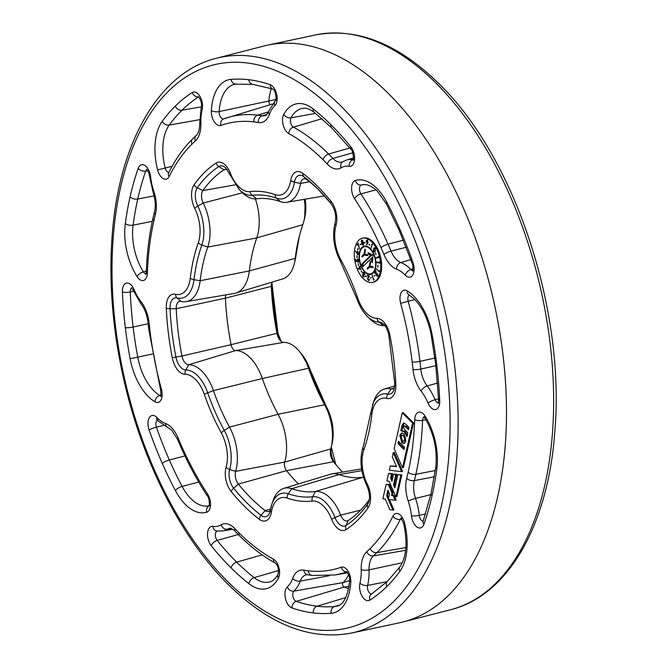 <?xml version="1.0" encoding="UTF-8"?>
<svg xmlns="http://www.w3.org/2000/svg" width="668" height="668" viewBox="0 0 668 668"><rect width="100%" height="100%" fill="white"/><g stroke="black" fill="none" stroke-linecap="round" stroke-linejoin="round"><path stroke-width="1" d="M370.089 248.947A13.944 7.699 -103.2 0 0 364.336 246.726A13.944 7.699 -103.2 0 0 359.392 257.147A13.944 7.699 -103.2 0 0 364.97 271.642A13.944 7.699 -103.2 0 0 370.723 273.872A13.944 7.699 -103.2 0 0 375.666 263.442A13.944 7.699 -103.2 0 0 370.089 248.947M367.458 246.542A13.944 7.699 -103.2 0 0 365.279 246.5L364.336 246.726M371.684 241.858A22.662 12.508 -103.2 0 0 362.34 238.242A22.662 12.508 -103.2 0 0 354.307 255.184A22.662 12.508 -103.2 0 0 363.375 278.74A22.662 12.508 -103.2 0 0 372.719 282.355A22.662 12.508 -103.2 0 0 380.752 265.413A22.662 12.508 -103.2 0 0 371.684 241.858M372.719 282.355L373.662 282.13A22.662 12.508 -103.2 0 0 381.695 265.188A22.662 12.508 -103.2 0 0 372.627 241.632A22.662 12.508 -103.2 0 0 363.283 238.017L362.34 238.242M371.325 274.298A14.521 8.016 76.8 0 1 368.544 273.83M364.862 272.118A14.521 8.016 -103.2 0 0 370.857 274.439A14.521 8.016 -103.2 0 0 376 263.576A14.521 8.016 -103.2 0 0 370.189 248.479A14.521 8.016 -103.2 0 0 364.202 246.158A14.521 8.016 -103.2 0 0 359.05 257.021A14.521 8.016 -103.2 0 0 364.862 272.118M256.671 198.797A38.193 21.075 76.8 0 1 242.167 192.476A38.193 21.075 76.8 0 1 242.15 192.459A38.193 21.075 76.8 0 1 242.133 192.451L239.361 189.704A33.759 18.629 76.8 0 0 239.378 189.72A33.759 18.629 76.8 0 0 252.203 195.306L256.671 198.797A149.473 82.498 -103.2 0 1 280.335 201.627L276.569 198.221A153.899 84.945 -103.2 0 0 252.203 195.306A5.812 4.835 -97 0 1 250.016 191.607A158.007 87.207 76.8 0 1 275.032 194.597A29.651 16.366 -103.2 0 0 290.714 180.494A17.994 9.928 76.8 0 1 302.913 173.421A197.077 108.775 76.8 0 1 317.2 185.954A197.077 108.775 76.8 0 1 330.902 201.118A17.994 9.928 76.8 0 1 336.046 225.35A29.651 16.366 -103.2 0 0 340.805 259.693A158.007 87.207 76.8 0 1 357.806 298.287A29.651 16.366 -103.2 0 0 377.011 318.377A17.994 9.928 76.8 0 1 383.232 321.391A17.994 9.928 76.8 0 1 389.861 334.994A197.077 108.775 76.8 0 1 395.84 384.417A17.994 9.928 76.8 0 1 386.697 398.412A29.651 16.366 -103.2 0 0 371.851 414.419A158.007 87.207 76.8 0 1 363.826 450.023A29.651 16.366 -103.2 0 0 367.358 484.216A17.994 9.928 76.8 0 1 368.01 507.905A197.077 108.775 76.8 0 1 345.999 529.632A17.994 9.928 76.8 0 1 331.712 519.395A29.651 16.366 -103.2 0 0 323.37 505.968A29.651 16.366 -103.2 0 0 312.106 501.058A158.007 87.207 76.8 0 1 287.09 498.069A29.651 16.366 -103.2 0 0 271.4 512.181A17.994 9.928 76.8 0 1 259.209 519.245A197.077 108.775 76.8 0 1 231.22 491.548A17.994 9.928 76.8 0 1 226.076 467.316A29.651 16.366 -103.2 0 0 221.317 432.973A158.007 87.207 76.8 0 1 204.316 394.379A29.651 16.366 -103.2 0 0 195.357 379.265A29.651 16.366 -103.2 0 0 185.111 374.297A17.994 9.928 76.8 0 1 172.261 357.672A197.077 108.775 76.8 0 1 166.282 308.257A17.994 9.928 76.8 0 1 175.425 294.262A29.651 16.366 -103.2 0 0 190.271 278.247A158.007 87.207 76.8 0 1 198.296 242.651A29.651 16.366 -103.2 0 0 194.764 208.449A17.994 9.928 76.8 0 1 194.112 184.76A197.077 108.775 76.8 0 1 216.123 163.042A17.994 9.928 76.8 0 1 225.35 165.13A17.994 9.928 76.8 0 1 230.41 173.279A29.651 16.366 -103.2 0 0 250.016 191.607M227.404 169.864A9.452 5.219 -103.2 0 0 225.032 169.363A9.452 5.219 -103.2 0 0 223.914 169.814A188.543 104.066 -103.2 0 0 202.855 190.589A9.452 5.219 -103.2 0 0 203.197 203.039A38.193 21.075 76.8 0 1 207.74 247.076A149.473 82.498 -103.2 0 0 200.149 280.752A38.193 21.075 76.8 0 1 186.247 301.619A38.193 21.075 76.8 0 1 181.036 301.377A9.452 5.219 -103.2 0 0 179.742 301.318A9.452 5.219 -103.2 0 0 176.227 308.733A188.543 104.066 -103.2 0 0 181.946 356.011A9.452 5.219 -103.2 0 0 188.702 364.745A38.193 21.075 76.8 0 1 201.895 371.149A38.193 21.075 76.8 0 1 213.443 390.613A149.473 82.498 -103.2 0 0 229.516 427.119A38.193 21.075 76.8 0 1 235.654 471.357A9.452 5.219 -103.2 0 0 238.359 484.083A188.543 104.066 -103.2 0 0 265.129 510.586A9.452 5.219 -103.2 0 0 268.519 511.446A9.452 5.219 -103.2 0 0 270.415 509.943M319.304 190.447A188.543 104.066 -103.2 0 0 306.946 179.742A9.452 5.219 -103.2 0 0 303.907 178.799A9.452 5.219 -103.2 0 0 300.533 183.458A38.193 21.075 76.8 0 1 286.914 202.27A38.193 21.075 76.8 0 1 280.335 201.627M385.286 326.118A9.452 5.219 -103.2 0 0 383.374 325.583A38.193 21.075 76.8 0 1 370.172 319.179A38.193 21.075 76.8 0 1 370.156 319.162A38.193 21.075 76.8 0 1 370.147 319.145M342.525 472.092A188.56 104.074 76.8 0 1 335.962 464.736A188.56 104.074 76.8 0 1 333.449 461.705A9.469 5.227 76.8 0 1 330.635 449.364A9.469 5.227 76.8 0 1 330.743 448.954A38.168 21.067 -103.2 0 0 331.186 447.31A38.168 21.067 -103.2 0 0 324.615 404.741A149.49 82.506 76.8 0 1 308.532 368.235A38.168 21.067 -103.2 0 0 299.139 351.101A38.168 21.067 -103.2 0 0 296.993 348.771A38.168 21.067 -103.2 0 0 283.8 342.375A9.469 5.227 76.8 0 1 280.527 340.78A9.469 5.227 76.8 0 1 280.001 340.204A9.469 5.227 76.8 0 1 277.036 333.624A188.56 104.074 76.8 0 1 271.317 286.338A9.469 5.227 76.8 0 1 271.625 282.798A9.469 5.227 76.8 0 1 271.792 282.197M348.604 574.664A47.253 26.077 76.8 0 1 343.018 582.605A2.43 1.336 -103.2 0 0 342.592 583.431A2.43 1.336 -103.2 0 0 344.037 587.097A263.376 145.365 -103.2 0 0 348.696 588.583M399.506 622.801A296.266 163.518 -103.2 0 0 403.18 621.933A296.266 163.518 -103.2 0 0 506.302 399.247A296.266 163.518 -103.2 0 0 387.791 92.902A296.266 163.518 -103.2 0 0 267.4 45.199A296.266 163.518 -103.2 0 0 263.726 46.067L216.207 58.308A295.239 162.959 76.8 0 1 339.837 104.976A295.239 162.959 76.8 0 1 458.023 413.525A295.239 162.959 76.8 0 1 351.51 633.039L399.506 622.801M298.429 483.941A185.479 102.371 76.8 0 1 286.547 470.664A6.388 3.524 76.8 0 1 284.718 462.056A41.249 22.77 -103.2 0 0 278.097 414.277A146.409 80.811 76.8 0 1 262.349 378.522A41.249 22.77 -103.2 0 0 249.874 357.497A41.249 22.77 -103.2 0 0 235.62 350.575A6.388 3.524 76.8 0 1 231.053 344.671A185.479 102.371 76.8 0 1 225.425 298.162A6.388 3.524 76.8 0 1 225.934 294.872M270.456 509.859A33.759 18.629 76.8 0 1 271.792 504.407L273.053 500.699A38.193 21.075 76.8 0 1 283.733 488.391A38.193 21.075 76.8 0 1 291.741 488.7A149.473 82.498 -103.2 0 0 315.405 491.531A38.193 21.075 76.8 0 1 329.909 497.844A38.193 21.075 76.8 0 1 340.655 515.137A9.452 5.219 -103.2 0 0 347.393 520.881A9.452 5.219 -103.2 0 0 348.162 520.514A188.543 104.066 -103.2 0 0 369.22 499.739A9.452 5.219 -103.2 0 0 369.287 499.647M363.526 477.278A41.249 22.77 -103.2 0 0 362.223 477.37A146.409 80.811 76.8 0 1 339.035 474.597A41.249 22.77 -103.2 0 0 331.929 473.896A41.249 22.77 -103.2 0 0 330.393 474.263L283.733 488.391M360.703 268.995L358.966 268.561M360.444 266.824L359.743 266.891L360.261 266.357L359.952 267.342L360.929 269.488L358.04 268.82L358.983 268.603M357.939 254.583L355.409 250.968L356.695 252.805L357.706 251.627L358.466 253.706L357.413 254.45L358.131 254.015M362.766 242.567L362.165 241.482M366.991 241.006L367.884 239.837M395.974 496.892L396.917 496.666L401.835 474.823L397.877 474.681L394.888 487.949L393.51 484.826L395.848 474.439L393.594 474.171L391.982 481.344L390.605 478.221L391.565 473.929L388.551 473.562L386.881 480.985L389.085 481.252L395.974 496.892L400.892 475.048L397.877 474.681M389.502 473.345L392.508 473.704L391.565 473.929M392.333 479.783L391.54 477.987L392.508 473.704M395.239 486.387L394.454 484.601L396.792 474.222L393.594 474.171M394.095 495.397L392.458 495.205L392.984 492.85L389.269 484.409L386.121 484.367L382.864 498.796L385.277 499.079L389.978 509.759L392.993 510.118L386.655 495.731L387.908 490.17L389.544 493.886L388.292 499.439L395.214 500.265L393.168 495.623L391.515 495.422L392.041 493.076L388.325 484.626L386.121 484.367M395.214 500.274L396.157 500.048L394.112 495.397L393.16 495.623M392.993 510.118L393.936 509.893L389.386 499.572M401.652 471.666L402.595 471.449L394.212 452.411L393.268 452.628L392.308 456.92L396.592 466.656L390.279 465.905L389.31 470.188L401.652 471.666L393.268 452.628M396.441 466.306L390.279 465.905M402.545 467.725L403.489 467.508L413.55 422.852L403.188 412.599L402.245 412.816L394.153 448.712L402.545 467.725L412.607 423.078L402.245 412.816M186.247 301.619L234.301 293.444A41.249 22.77 -103.2 0 0 235.846 293.085A41.249 22.77 -103.2 0 0 249.331 270.907A146.409 80.811 76.8 0 1 256.762 237.925A41.249 22.77 -103.2 0 0 255.385 198.889M370.874 412.323A5.812 2.672 6.8 0 0 370.798 412.624L373.721 401.359A38.193 21.075 76.8 0 1 384.409 389.043A38.193 21.075 76.8 0 1 391.039 388.943A9.452 5.219 -103.2 0 0 392.684 388.918A9.452 5.219 -103.2 0 0 394.571 387.423M235.846 293.085L282.764 278.873A38.168 21.067 -103.2 0 0 294.312 263.551A38.168 21.067 -103.2 0 0 295.239 258.357A149.49 82.506 76.8 0 1 298.872 238.025A149.49 82.506 76.8 0 1 302.829 224.682A38.168 21.067 -103.2 0 0 303.84 221.275A38.168 21.067 -103.2 0 0 304.249 199.323M271.383 88.543A40.489 22.345 -103.2 0 0 268.912 101.369A2.43 1.336 -103.2 0 0 270.54 104.575M388.642 497.877L387.599 495.506L386.655 495.731M387.599 495.506L388.5 491.506M389.269 484.409L388.325 484.626M392.984 492.85L392.041 493.076M392.458 495.205L391.515 495.422M401.835 474.823L400.892 475.048M394.454 484.601L393.51 484.826M396.792 474.222L395.848 474.439M391.548 477.996L390.605 478.221L391.54 477.987M404.549 443.41L402.787 442.5L400.758 435.06L402.086 432.922M399.815 435.285L401.593 432.964L403.848 433.833L405.868 441.272L404.09 443.594L401.844 442.725L399.815 435.285L400.758 435.06M398.47 441.289L404.516 447.268L403.998 449.572L397.953 443.585L398.47 441.289M404.207 448.629L398.896 443.368L397.953 443.585M398.896 443.368L399.197 442.016M413.55 422.852L412.607 423.078M401.81 430.392L404.023 423.078M400.867 430.618L402.078 425.249L403.522 423.086L405.66 424.08L409 427.386L408.474 429.733L405.117 426.418L404.123 425.908L403.581 426.735L404.399 429.39L407.797 432.747L406.904 436.697L404.29 431.879L400.934 430.676L401.877 430.459L405.234 431.653L404.29 431.879M408.682 428.789L406.06 426.192L404.123 425.908M407.513 435.436L405.234 431.653M404.082 441.097L405.025 440.872L405.61 438.275L404.374 435.461L401.602 435.461L401.017 438.058L402.261 440.88L404.082 441.097L404.666 438.5L403.43 435.678L401.602 435.461M405.61 438.275L404.666 438.5M404.374 435.461L403.43 435.678M358.157 259.318L357.054 260.679L357.397 261.764L355.885 261.347L355.51 259.151L356.094 260.946L356.921 261.171L357.43 258.95L358.749 260.679L358.24 262.257L358.474 260.662L357.413 259.485L358.357 259.259M355.885 261.347L356.787 261.13M358.157 261.731L358.749 261.597M364.202 276.769L363.1 276.919L362.574 275.007L363.158 274.573L362.924 272.953L364.227 272.669L364.837 274.84L364.118 273.062L363.208 273.212L363.801 274.982L362.866 275.325L363.208 276.527L364.202 276.769L363.1 276.919L363.976 276.627M364.469 272.978L363.208 273.212M363.701 275.35L362.866 275.325M363.208 276.527L363.918 276.46M363.484 274.949L364.102 274.348M363.517 274.79L362.574 275.007L363.442 274.506M363.45 272.319L362.924 272.953L363.501 272.82M361.914 242.593L361.221 241.707L361.622 240.079L362.757 241.048L362.691 242.259L363.567 243.327L363.125 245.248L361.797 244.146L361.914 242.593L362.858 242.375M357.021 257.531L356.946 255.677L357.263 257.472M364.21 242.968L364.135 242.542L365.154 242.743M375.349 252.938L376.034 254.692L375.583 252.88M377.771 267.108L377.854 265.33L378.03 267.05M376.71 262.532L376.668 262.031L379.357 262.591L379.282 261.806L379.691 263.15L376.71 262.532L377.645 262.24M379.649 262.724L377.654 262.315M378.372 257.071L378.18 256.287L378.764 257.489L376.017 258.224L375.9 257.731L378.647 257.021L375.9 257.731M376.952 257.973L376.844 257.506M360.085 244.755L360.929 243.92L360.085 244.755L360.803 244.588M357.029 245.189L358.123 243.169L359.467 248.972L358.09 244.029L357.522 245.072M357.547 250.108L357.973 248.621L357.873 250.032M361.121 271.008L362.056 272.452L361.396 270.949M370.239 278.063L371.224 277.571L371.299 277.988L370.239 278.063L371.132 277.579M372.101 275.416L373.754 279.683L374.155 279.474L373.646 280.293L372.377 275.35M376.309 269.054L378.973 271.099L379.115 270.44L379.165 271.792L376.735 268.954M358.09 263.701L358.641 265.522L358.315 263.643M358.04 268.82L360.628 268.82M357.998 268.728L360.353 266.924M359.534 267.116L359.568 266.507M359.284 266.574L359.743 266.891M372.193 244.571L371.132 248.12L372.134 243.987M371.759 244.079L372.585 244.505M368.836 244.321L369.938 245.139L369.254 244.229M365.471 276.151L366.582 276.911L365.914 276.051M374.272 276.034L375.082 275.132L374.272 276.034L374.915 275.876M376.735 275.508L377.612 275.567L377.537 273.554L377.846 275.951L376.585 275.842L375.733 271.959L374.982 273.496L374.731 273.129L375.85 270.874L376.735 275.508L377.988 275.483M377.637 275.767L377.428 276.343M374.731 273.129L375.216 273.02M368.527 280.193L369.446 279.291L368.536 280.66L367.534 278.882L368.711 276.185L367.3 275.266L369.337 275.909L367.826 278.965L368.527 280.193L369.688 279.992M368.711 276.185L369.245 276.059M367.325 275.75L368.185 275.55M366.507 244.772L367.258 243.052L366.047 241.231L366.941 240.062L367.901 241.916L366.966 244.663M367.258 243.052L367.726 242.943M357.196 251.485L357.706 251.627M375.332 248.362L375.149 251.327L374.339 252.061L373.345 251.427L373.554 248.504L374.372 247.736L375.332 248.362M362.398 247.736A14.521 8.016 76.8 0 1 364.678 246.074M375.441 248.579L373.771 248.905L373.521 251.176L374.347 251.535L374.923 250.943L375.157 248.646L374.464 248.229L375.408 248.003M373.521 251.176L375.124 251.352M374.923 250.943L375.424 250.826M374.464 250.951L375.291 251.318M364.678 254.132L362.941 256.403M364.327 255.034L367.901 255.644L367.45 254.608L364.628 254.124L365.454 250.082L364.995 249.047L363.943 254.157L361.831 256.236L362.223 257.113L364.327 255.034L367.717 255.226M369.638 267.091L373.212 267.693L372.761 266.666L369.93 266.181L370.765 262.14L370.306 261.104L369.254 266.206L367.141 268.294L367.534 269.171L369.638 267.091L373.028 267.284M369.988 266.19L368.252 268.452M369.287 253.289L369.713 254.257L371.65 255.168L362.724 263.977L363.592 265.947M363.943 254.157L364.653 253.982M361.831 256.236L362.774 256.019M369.254 266.206L369.963 266.039M367.141 268.294L368.085 268.068M370.707 255.385L361.78 264.202L362.866 266.666L371.792 257.856L371.592 260.879L372.385 262.691L372.919 254.984L367.976 252.671L368.769 254.483L370.707 255.385L371.65 255.168M361.78 264.202L362.724 263.977M371.792 257.856L372.736 257.639M371.592 260.879L372.527 260.662M368.769 254.483L369.713 254.257M370.723 273.872L371.667 273.646A13.944 7.699 -103.2 0 0 373.604 272.644M363.308 243.453L362.382 242.668L362.064 244.045L362.991 244.78L363.584 243.386M363.4 242.426L362.382 242.668M367.609 241.816L366.941 240.538L366.34 241.34L367.008 242.618L367.893 241.749M367.008 242.618L368.177 242.417M363.133 242.025L362.19 242.242L362.49 241.148L361.747 240.564L361.488 241.591L362.749 242.108M362.774 240.313L361.747 240.564M361.906 240.53L362.432 240.405M357.464 253.999L358.182 253.489L357.664 252.078L356.937 252.596L357.464 253.999L358.482 253.414M356.937 252.596L358.048 251.986M360.344 268.887L359.743 267.567L358.825 268.528M230.41 173.279A5.812 1.186 -21.2 0 0 229.709 174.264L225.984 168.152A13.886 7.665 -103.2 0 0 225.976 168.152A13.886 7.665 -103.2 0 0 218.853 166.541L223.914 169.814L226.26 169.405M317.91 189.052L331.103 203.673A5.812 3.198 -39.1 0 0 331.244 203.823A192.968 106.504 -103.2 0 0 317.91 189.052A192.968 106.504 -103.2 0 0 317.834 188.969A192.968 106.504 -103.2 0 0 303.84 176.703A13.886 7.665 -103.2 0 0 294.429 182.155A33.759 18.629 76.8 0 1 276.569 198.221A5.812 4.567 -70.8 0 1 275.032 194.597M335.211 222.519A5.812 3.474 16.4 0 0 335.186 222.603C336.513 216.006 335.152 209.694 331.103 203.673A5.812 3.198 -39.1 0 1 330.902 201.118M216.123 163.042A5.812 4.751 56.9 0 0 218.853 166.541A192.968 106.504 -103.2 0 0 197.302 187.8A13.886 7.665 -103.2 0 0 197.811 206.086A33.759 18.629 76.8 0 1 201.828 245.022A153.899 84.945 -103.2 0 0 194.012 279.692A33.759 18.629 76.8 0 1 177.112 297.928A13.886 7.665 -103.2 0 0 170.056 308.725A192.968 106.504 -103.2 0 0 175.909 357.113A13.886 7.665 -103.2 0 0 185.821 369.938A33.759 18.629 76.8 0 1 197.486 375.6A33.759 18.629 76.8 0 1 207.698 392.809A153.899 84.945 -103.2 0 0 224.248 430.392L229.516 427.119L278.097 414.277L324.615 404.741L326.301 406.545A154.275 85.153 76.8 0 1 309.71 368.861A33.383 18.428 -103.2 0 0 301.493 353.881L309.802 368.961A5.812 0.893 -19.2 0 0 309.71 368.861L308.532 368.235L262.349 378.522L213.443 390.613L207.698 392.809A5.812 0.893 -19.2 0 0 204.316 394.379M395.84 384.417A5.812 1.561 -2.6 0 1 394.755 383.574L388.667 334.017C386.622 328.005 385.019 324.807 383.866 324.414A13.886 7.665 -103.2 0 0 383.858 324.406A13.886 7.665 -103.2 0 0 379.057 322.085A33.759 18.629 76.8 0 1 367.392 316.415A33.759 18.629 76.8 0 1 367.375 316.407L370.156 319.162M388.876 334.994L389.861 334.994M363.492 477.152L315.405 491.531L312.682 496.716A33.759 18.629 76.8 0 1 325.5 502.294A33.759 18.629 76.8 0 1 335.002 517.583A13.886 7.665 -103.2 0 0 346.024 525.482A192.968 106.504 -103.2 0 0 367.575 504.215A13.886 7.665 -103.2 0 0 368.778 501.802C370.147 497.259 369.513 491.89 366.866 485.694A5.812 1.895 -26.4 0 1 367.358 484.216M331.712 519.395A5.812 1.186 -21.2 0 1 335.002 517.583L340.655 515.137L360.662 510.11M146.217 166.557A11.323 6.246 76.8 0 1 150.642 176.811A38.352 21.167 -103.2 0 0 153.882 191.516A26.353 14.546 76.8 0 1 155.41 214.361A228.915 126.344 -103.2 0 0 153.941 220.524A229.241 126.528 -103.2 0 0 147.386 273.087A11.323 6.246 76.8 0 1 143.67 280.41A11.323 6.246 76.8 0 1 136.99 276.502A49.382 27.254 76.8 0 1 125.308 223.58A272.268 150.275 76.8 0 1 130.076 196.901A272.277 150.275 76.8 0 1 138.192 168.369A11.323 6.246 76.8 0 1 146.217 166.557M146.609 169.296L146.843 169.572C148.296 171.417 149.206 173.663 149.582 176.319A5.812 1.077 -6.1 0 0 150.642 176.811M198.029 93.862A11.323 6.246 76.8 0 1 202.179 109.519A38.352 21.167 -103.2 0 0 200.901 123.012A26.353 14.546 76.8 0 1 195.373 140.923A228.915 126.344 -103.2 0 0 191.992 144.096A229.241 126.528 -103.2 0 0 169.154 176.527A11.323 6.246 76.8 0 1 163.142 178.59A11.323 6.246 76.8 0 1 157.623 169.922A49.382 27.254 76.8 0 1 162.224 121.326A272.268 150.275 76.8 0 1 175.267 106.137A272.277 150.275 76.8 0 1 192.259 92.518A11.323 6.246 76.8 0 1 198.029 93.862M198.429 96.609L198.663 96.885C201.177 100.668 202.045 104.049 201.26 107.022A5.812 3.29 13.8 0 0 202.179 109.519M272.653 86.356A11.323 6.246 76.8 0 1 277.07 96.476A11.323 6.246 76.8 0 1 274.857 105.678A38.352 21.167 -103.2 0 0 269.396 114.345A26.353 14.546 76.8 0 1 258.299 122.52A228.915 126.344 -103.2 0 0 253.907 121.868A229.241 126.528 -103.2 0 0 220.899 125.459A11.323 6.246 76.8 0 1 214.211 121.71A11.323 6.246 76.8 0 1 211.338 110.604A49.382 27.254 76.8 0 1 230.986 79.367A272.268 150.275 76.8 0 1 248.813 79.734A272.277 150.275 76.8 0 1 270.123 84.686A11.323 6.246 76.8 0 1 272.653 86.356M270.123 84.686A5.812 4.576 -71.1 0 0 272.895 89.053L273.287 89.37C275.809 90.238 276.686 101.828 275.55 100.384A5.812 4.626 47.5 0 0 274.857 105.678M376.627 188.092A49.382 27.254 76.8 0 1 386.739 202.128A272.268 150.275 76.8 0 1 399.798 229.166A272.277 150.275 76.8 0 1 412.983 262.658A11.323 6.246 76.8 0 1 412.724 275.074A11.323 6.246 76.8 0 1 405.267 275.191A38.352 21.167 -103.2 0 0 404.75 274.665A38.352 21.167 -103.2 0 0 396.567 269.162A26.353 14.546 76.8 0 1 383.95 254.491A228.915 126.344 -103.2 0 0 381.027 247.686A229.241 126.528 -103.2 0 0 354.574 198.705A11.323 6.246 76.8 0 1 351.602 187.633A11.323 6.246 76.8 0 1 355.409 180.444A49.382 27.254 76.8 0 1 376.627 188.092M364.219 184.51L361.313 185.011A43.579 24.056 -103.2 0 1 362.874 184.644L366.173 184.644C372.268 185.946 376.844 190.597 377.261 191.115L386.321 203.732A5.812 2.071 -27.8 0 1 386.739 202.128M410.845 259.585L400.858 262.557A44.155 24.374 76.8 0 1 410.286 268.895A44.155 24.374 76.8 0 1 410.878 269.496A5.812 3.557 136 0 0 405.267 275.191M413.676 296.007A49.382 27.254 76.8 0 1 431.996 333.95A272.268 150.275 76.8 0 1 436.78 364.962A272.277 150.275 76.8 0 1 439.711 400.775A11.323 6.246 76.8 0 1 435.603 409.551A11.323 6.246 76.8 0 1 428.071 403.13A38.352 21.167 -103.2 0 0 421.174 391.164A26.353 14.546 76.8 0 1 413.008 369.504A228.915 126.344 -103.2 0 0 412.173 362.014A229.241 126.528 -103.2 0 0 400.675 303.389A11.323 6.246 76.8 0 1 401.117 292.768A11.323 6.246 76.8 0 1 407.171 290.872A49.382 27.254 76.8 0 1 413.676 296.007M407.171 290.872A5.812 4.275 120.9 0 0 408.899 294.747L414.31 299.03C422.326 307.247 427.896 318.87 431.002 333.908L431.996 333.95M425.132 416.164A49.382 27.254 76.8 0 1 436.814 469.095A272.268 150.275 76.8 0 1 432.046 495.765A272.277 150.275 76.8 0 1 423.921 524.305A11.323 6.246 76.8 0 1 417.074 527.085A11.323 6.246 76.8 0 1 411.471 515.855A38.352 21.167 -103.2 0 0 408.231 501.15A26.353 14.546 76.8 0 1 406.703 478.305A228.915 126.344 -103.2 0 0 408.181 472.151A229.241 126.528 -103.2 0 0 414.728 419.579A11.323 6.246 76.8 0 1 423.412 413.985A11.323 6.246 76.8 0 1 425.132 416.164A5.812 2.555 147.8 0 0 424.931 418.151L423.804 416.732M404.491 522.752A49.382 27.254 76.8 0 1 399.89 571.34A272.268 150.275 76.8 0 1 386.847 586.529A272.277 150.275 76.8 0 1 369.855 600.148A11.323 6.246 76.8 0 1 362.106 596.19A11.323 6.246 76.8 0 1 359.935 583.156A38.352 21.167 -103.2 0 0 361.221 569.654A26.353 14.546 76.8 0 1 366.74 551.751A228.915 126.344 -103.2 0 0 370.13 548.57A229.241 126.528 -103.2 0 0 392.968 516.147A11.323 6.246 76.8 0 1 400.575 515.32A11.323 6.246 76.8 0 1 404.491 522.752L403.581 523.069L400.8 518.009L401.802 518.084M346.266 568.911A11.323 6.246 76.8 0 1 350.784 582.062A5.812 2.288 -176.8 0 1 349.698 580.626C347.844 596.073 343.711 604.548 337.315 606.026A43.579 24.056 -103.2 0 1 334.534 606.561A5.812 4.826 85.3 0 0 331.136 613.299A272.268 150.275 76.8 0 1 313.309 612.932A272.277 150.275 76.8 0 1 291.999 607.98A11.323 6.246 76.8 0 1 285.411 598.344A11.323 6.246 76.8 0 1 287.265 586.997A38.352 21.167 -103.2 0 0 292.726 578.321A26.353 14.546 76.8 0 1 303.823 570.155A228.915 126.344 -103.2 0 0 308.215 570.798A229.241 126.528 -103.2 0 0 341.223 567.207A11.323 6.246 76.8 0 1 346.266 568.911M275.049 560.385A11.323 6.246 76.8 0 1 278.389 578.212A5.812 4.117 -151.6 0 1 277.988 574.338C275.5 578.63 272.853 581.118 270.039 581.82A43.579 24.056 -103.2 0 1 254.107 577.611A5.812 3.983 128.2 0 0 248.955 583.723A272.268 150.275 76.8 0 1 231.128 567.909A272.277 150.275 76.8 0 1 211.205 545.714A11.323 6.246 76.8 0 1 207.564 532.972A11.323 6.246 76.8 0 1 212.933 526.351A38.352 21.167 -103.2 0 0 221.108 524.831A26.353 14.546 76.8 0 1 234.309 528.087A26.353 14.546 76.8 0 1 234.802 528.58A5.812 3.524 136.4 0 0 235.303 531.477L239.645 535.903C251.143 547.284 263.025 556.344 275.274 563.082A5.812 4.342 118.7 0 1 273.354 559.091A11.323 6.246 76.8 0 1 275.049 560.385M178.172 438.183A228.915 126.344 -103.2 0 0 181.086 444.988A229.241 126.528 -103.2 0 0 207.548 493.969A11.323 6.246 76.8 0 1 210.512 505.041A11.323 6.246 76.8 0 1 206.704 512.231A49.382 27.254 76.8 0 1 175.383 490.537A272.268 150.275 76.8 0 1 162.324 463.5A272.277 150.275 76.8 0 1 149.131 430.017A11.323 6.246 76.8 0 1 149.348 417.675A11.323 6.246 76.8 0 1 156.696 417.316A11.323 6.246 76.8 0 1 156.846 417.475A38.352 21.167 -103.2 0 0 165.555 423.504A26.353 14.546 76.8 0 1 171.175 427.286A26.353 14.546 76.8 0 1 178.172 438.183A5.812 1.394 157.4 0 0 177.529 439.31L180.485 446.216C188.434 464.243 197.411 480.86 207.414 496.057C209.577 497.869 209.685 506.119 208.892 506.068L209.752 505.551M163.46 425.433L156.412 427.178A5.519 3.048 -103.2 0 1 157.306 420.322L157.389 420.406A5.812 3.557 -44 0 1 156.846 417.475M131.087 284.944A11.323 6.246 76.8 0 1 134.051 289.536A38.352 21.167 -103.2 0 0 140.948 301.51A26.353 14.546 76.8 0 1 149.114 323.17A228.915 126.344 -103.2 0 0 149.949 330.652A229.241 126.528 -103.2 0 0 161.447 389.285A11.323 6.246 76.8 0 1 161.005 399.907A11.323 6.246 76.8 0 1 154.951 401.794A49.382 27.254 76.8 0 1 130.118 358.716A272.268 150.275 76.8 0 1 125.333 327.704A272.277 150.275 76.8 0 1 122.411 291.899A11.323 6.246 76.8 0 1 131.087 284.944M131.479 287.691L133.416 290.689A5.812 1.436 -22.9 0 1 134.051 289.536M231.546 585.51A295.239 162.959 76.8 0 1 227.103 581.001M334.142 110.796A289.436 159.752 -103.2 0 0 120.557 187.483A289.436 159.752 -103.2 0 0 227.98 581.87A289.436 159.752 -103.2 0 0 441.565 505.183A289.436 159.752 -103.2 0 0 334.142 110.796M435.361 82.49A295.239 162.959 -103.2 0 0 315.396 34.961C356.587 27.288 397.56 43.336 438.3 83.108C514.168 155.844 565.328 309.109 554.849 431.11C548.436 524.555 508.273 595.564 450.7 609.692A295.239 162.959 -103.2 0 0 553.463 387.774A295.239 162.959 -103.2 0 0 435.361 82.49M306.946 179.742L303.84 176.703A5.812 4.016 -52.5 0 1 302.913 173.421M383.374 325.583L379.057 322.085A5.812 4.81 -90.7 0 1 377.011 318.377M172.261 357.672L181.946 356.011L231.053 344.671L277.896 333.073A193.344 106.713 76.8 0 1 272.026 284.593A14.253 7.866 76.8 0 1 272.051 282.121M281.103 341.298A14.253 7.866 76.8 0 1 277.896 333.073L281.136 341.323M221.317 432.973A5.812 2.163 -28.7 0 1 224.248 430.392A33.759 18.629 76.8 0 1 229.675 469.495A13.886 7.665 -103.2 0 0 233.641 488.191L238.359 484.083L286.547 470.664L333.449 461.705L335.737 464.41A14.253 7.866 76.8 0 1 331.261 447.009M337.131 466.114A193.344 106.713 76.8 0 1 335.737 464.41A5.812 3.198 140.9 0 0 335.737 464.41L337.14 466.114M147.737 170.724L145.707 171.108A266.474 147.077 -103.2 0 0 137.758 199.039A266.465 147.069 -103.2 0 0 133.099 225.141A43.579 24.056 -103.2 0 0 143.403 271.851A5.519 3.048 -103.2 0 0 145.966 273.83M146.826 169.555A5.519 3.048 -103.2 0 0 145.707 171.108A5.812 3.666 -160.7 0 1 138.192 168.369M192.259 92.518A5.812 4.76 -122.4 0 0 198.621 96.877A5.519 3.048 -103.2 0 1 198.647 96.868L198.621 96.877A266.474 147.077 -103.2 0 0 181.997 110.203A266.465 147.069 -103.2 0 0 169.229 125.075A43.579 24.056 -103.2 0 0 165.171 167.952A5.519 3.048 -103.2 0 0 168.829 172.494M412.983 268.903L410.878 269.496A5.519 3.048 -103.2 0 0 412.624 270.49A5.519 3.048 -103.2 0 0 412.674 270.498M438.575 398.829L435.118 399.714A5.519 3.048 -103.2 0 0 436.571 401.952A5.519 3.048 -103.2 0 0 438.291 402.871M425.583 513.942L419.279 515.337A5.519 3.048 -103.2 0 0 420.047 518.226A5.519 3.048 -103.2 0 0 423.161 521.257M387.106 581.653L367.6 585.402A5.519 3.048 -103.2 0 0 367.475 588.157A5.519 3.048 -103.2 0 0 371.759 593.944M349.122 586.22L344.037 587.097L296.233 601.359A266.474 147.077 -103.2 0 0 317.091 606.202A266.465 147.069 -103.2 0 0 334.534 606.561L339.503 605.058M349.698 580.592L343.018 582.605L293.928 591.122A5.519 3.048 -103.2 0 0 292.951 593.017A5.519 3.048 -103.2 0 0 296.233 601.359A5.812 4.576 108.9 0 0 291.999 607.98M238.276 534.534L217.167 540.412A266.474 147.077 -103.2 0 0 236.664 562.13A266.465 147.069 -103.2 0 0 254.107 577.611L278.456 570.564M217.142 531.043A5.519 3.048 -103.2 0 0 216.432 531.494A5.519 3.048 -103.2 0 0 217.167 540.412A5.812 3.165 141.2 0 0 211.205 545.714M133.667 291.273L130.26 292.008A266.474 147.077 -103.2 0 0 133.124 327.053A266.465 147.069 -103.2 0 0 137.808 357.405A43.579 24.056 -103.2 0 0 159.719 395.423A5.519 3.048 -103.2 0 0 160.712 395.765M131.696 287.95A5.519 3.048 -103.2 0 0 130.26 292.008A5.812 1.586 177.6 0 1 122.411 291.899M283.8 342.375L235.62 350.575L188.702 364.745L185.821 369.938A5.812 4.81 -90.7 0 0 185.111 374.297M288.768 133.575A11.323 6.246 76.8 0 1 283.19 125.016A11.323 6.246 76.8 0 1 283.733 114.462A49.382 27.254 76.8 0 1 313.167 108.942A272.268 150.275 76.8 0 1 330.994 124.766A272.277 150.275 76.8 0 1 350.917 146.96A11.323 6.246 76.8 0 1 354.558 159.694A11.323 6.246 76.8 0 1 349.189 166.315A38.352 21.167 -103.2 0 0 341.014 167.843A26.353 14.546 76.8 0 1 327.32 164.086A228.915 126.344 -103.2 0 0 323.103 159.786A229.241 126.528 -103.2 0 0 288.768 133.575A5.812 4.342 -61.3 0 1 293.427 127.137A235.036 129.726 76.8 0 1 328.631 154.007A234.71 129.55 76.8 0 1 332.965 158.425A20.558 11.348 -103.2 0 0 342.2 161.99L342.759 161.731A5.812 4.776 -120.7 0 0 341.014 167.843M350.784 582.062A49.382 27.254 76.8 0 1 331.136 613.299M278.389 578.212A49.382 27.254 76.8 0 1 248.955 583.723M234.802 528.58A228.915 126.344 -103.2 0 0 239.019 532.889A229.241 126.528 -103.2 0 0 273.354 559.091M296.033 255.143A5.812 2.672 6.8 0 1 296.024 255.31L299.314 236.272A154.275 85.153 76.8 0 0 295.991 255.477A5.812 2.672 6.8 0 0 296.024 255.31L295.181 260.011A33.383 18.428 -103.2 0 0 295.991 255.477L295.239 258.357L249.331 270.907L200.149 280.752L194.012 279.692A5.812 2.672 6.8 0 1 190.271 278.247M302.829 224.682L256.762 237.925L207.74 247.076L201.828 245.022A5.812 3.674 19.5 0 1 198.296 242.651M242.484 192.793L203.197 203.039L197.811 206.086A5.812 1.895 -26.4 0 0 194.764 208.449M235.278 184.836L202.855 190.589L197.302 187.8A5.812 4.359 35.3 0 1 194.112 184.76M309.434 181.704L300.533 183.458L294.429 182.155A5.812 2.914 -170.7 0 1 290.714 180.494M277.946 333.015L272.068 284.401A5.812 1.561 -2.6 0 1 272.026 284.593L271.317 286.338L225.425 298.162L176.227 308.733L170.056 308.725A5.812 1.561 -2.6 0 1 166.282 308.257M330.743 448.954L284.718 462.056L235.654 471.357L229.675 469.495A5.812 3.474 16.4 0 1 226.076 467.316M270.59 508.999L265.129 510.586L261.046 515.32A13.886 7.665 -103.2 0 0 269.905 512.105A13.886 7.665 -103.2 0 0 270.365 510.352M361.897 470.639L339.035 474.597L291.741 488.7L288.309 493.794A153.899 84.945 -103.2 0 0 312.682 496.716A5.812 4.835 -97 0 0 312.106 501.058M394.087 388.033L391.039 388.943L387.774 394.095A13.886 7.665 -103.2 0 0 394.062 389.578L394.755 383.574M275.884 99.499L219.188 111.573A5.519 3.048 -103.2 0 0 223.722 118.854M152.488 354.023L130.118 358.716M148.162 323.704L133.124 327.053A5.812 0.96 173.1 0 1 125.333 327.704M160.896 395.072L159.719 395.423A5.812 4.275 -59.1 0 0 154.951 401.794M198.713 482.045L182.097 486.413A43.579 24.056 -103.2 0 0 209.051 505.743M184.944 455.952L169.321 459.951A266.465 147.069 -103.2 0 0 182.097 486.413A5.812 2.071 152.2 0 0 175.383 490.537M149.131 430.017A5.812 0.91 160.7 0 1 156.412 427.178A266.474 147.077 -103.2 0 0 169.321 459.951A5.812 1.545 156.2 0 0 162.324 463.5M262.148 554.874L236.664 562.13A5.812 3.632 134.7 0 0 231.128 567.909M231.186 528.572L227.421 529.215A44.155 24.374 76.8 0 1 222.686 530.968L232.656 529.273M235.303 531.477L234.944 531.11C234.977 530.442 229.241 527.361 229.625 528.396A20.558 11.348 -103.2 0 0 227.421 529.215A5.812 4.776 59.3 0 1 221.108 524.831M345.765 597.576L317.091 606.202A5.812 4.751 96.8 0 0 313.309 612.932M329.449 575.691L300.216 581.135A44.155 24.374 76.8 0 1 293.928 591.122A5.812 4.626 -132.5 0 1 287.265 586.997M303.823 570.155A5.812 4.718 100 0 0 307.531 574.764L306.579 574.747A20.558 11.348 -103.2 0 0 300.216 581.135A5.812 3.724 20.2 0 1 292.726 578.321M346.851 571.875A235.036 129.726 76.8 0 1 334.977 574.964L347.619 572.81M402.27 562.773L369.07 569.862A44.155 24.374 76.8 0 1 367.6 585.402A5.812 3.29 -166.2 0 1 359.935 583.156M405.626 550.307L373.379 555.893A20.558 11.348 -103.2 0 0 369.07 569.862A5.812 1.67 -1.8 0 1 361.221 569.654M405.902 547.576L376.852 552.636A234.71 129.55 76.8 0 1 373.379 555.893A5.812 4.643 48.2 0 1 366.74 551.751M401.844 519.103L400.274 519.395A235.036 129.726 76.8 0 1 376.852 552.636A5.812 4.592 45.4 0 1 370.13 548.57M401.184 518.318A5.519 3.048 -103.2 0 0 400.274 519.395A5.812 4.033 26.5 0 1 392.968 516.147M430.802 494.654L415.546 498.411A44.155 24.374 76.8 0 1 419.279 515.337A5.812 1.077 173.9 0 1 411.471 515.855M434.334 476.768L414.36 480.593A20.558 11.348 -103.2 0 0 415.546 498.411A5.812 0.827 -18.7 0 0 408.231 501.15M435.302 470.531L415.872 474.28A234.71 129.55 76.8 0 1 414.36 480.593A5.812 3.323 14.2 0 1 406.703 478.305M425.875 419.696L422.585 420.381A235.036 129.726 76.8 0 1 415.872 474.28A5.812 3.206 12.7 0 1 408.181 472.151M424.021 416.982A5.519 3.048 -103.2 0 0 422.585 420.381A5.812 2.154 2.1 0 1 414.728 419.579M437.59 383.04L427.186 385.929A44.155 24.374 76.8 0 1 435.118 399.714A5.812 1.436 157.1 0 0 428.071 403.13M435.87 365.713L420.815 369.037A20.558 11.348 -103.2 0 0 427.186 385.929A5.812 3.106 -38 0 0 421.174 391.164M434.893 358.031L419.955 361.363A234.71 129.55 76.8 0 1 420.815 369.037A5.812 1.119 -5.8 0 1 413.008 369.504M414.903 299.631L408.173 301.251A235.036 129.726 76.8 0 1 419.955 361.363A5.812 0.96 -6.9 0 1 412.173 362.014M409.334 295.014A5.519 3.048 -103.2 0 0 408.173 301.251L400.675 303.389M406.211 247.26L391.022 251.11A20.558 11.348 -103.2 0 0 400.858 262.557A5.812 4.551 -69.6 0 0 396.567 269.162M403.372 240.204L388.033 244.137A234.71 129.55 76.8 0 1 391.022 251.11A5.812 1.394 -22.6 0 0 383.95 254.491M375.9 189.846L360.904 193.912A235.036 129.726 76.8 0 1 388.033 244.137A5.812 1.545 -23.8 0 0 381.027 247.686M355.409 180.444A5.812 4.843 73.4 0 0 361.313 185.011A5.519 3.048 -103.2 0 0 359.451 188.518A5.519 3.048 -103.2 0 0 360.904 193.912A5.812 2.68 -33.4 0 0 354.574 198.705M353.497 157.932L346.725 159.986A44.155 24.374 76.8 0 1 353.055 159.594A5.812 4.726 99.1 0 0 349.189 166.315M352.804 152.805L332.965 158.425A5.812 3.524 -43.6 0 0 327.32 164.086M349.865 147.962L328.631 154.007A5.812 3.632 -45.3 0 0 323.103 159.786M321.918 118.745L293.427 127.137A5.519 3.048 -103.2 0 1 290.714 122.97A5.519 3.048 -103.2 0 1 290.981 117.818L315.521 113.376M350.917 146.96A5.812 3.165 -38.8 0 0 351.101 149.482L331.62 127.78L314.286 112.399C309.568 108.968 305.685 107.623 302.646 108.366A43.579 24.056 -103.2 0 0 290.981 117.818A5.812 4.117 28.4 0 1 283.733 114.462M266.941 114.37L262.19 115.798A20.558 11.348 -103.2 0 0 265.246 115.639C265.355 116.783 269.196 111.189 268.661 111.23A5.812 3.724 -159.8 0 0 269.396 114.345M268.386 111.915L257.689 115.138A234.71 129.55 76.8 0 1 262.19 115.798A5.812 4.718 -80 0 0 258.299 122.52M220.899 125.459A5.812 4.835 -109.8 0 1 223.655 118.879A5.812 4.835 -109.8 0 1 223.847 118.812A235.036 129.726 76.8 0 1 227.32 117.668A235.036 129.726 76.8 0 1 257.689 115.138A5.812 4.751 -83.2 0 0 253.907 121.868M235.988 84.059A43.579 24.056 -103.2 0 0 235.37 84.151A43.579 24.056 -103.2 0 0 219.188 111.573A5.812 2.288 3.2 0 1 211.338 110.604M199.774 119.664L169.229 125.075A5.812 4.384 -143.8 0 1 162.224 121.326M201.293 106.847L181.997 110.203A5.812 4.592 -134.6 0 1 175.267 106.137M172.102 166.307L157.623 169.922M152.287 221.325L133.099 225.141A5.812 2.764 -172.3 0 1 125.308 223.58M154.141 195.874L137.758 199.039A5.812 3.206 -167.3 0 1 130.076 196.901M146.325 271.058L143.403 271.851A5.812 2.555 -32.2 0 0 136.99 276.502M309.802 368.961L326.427 406.712C332.731 419.02 334.601 431.378 332.046 443.777A33.383 18.428 -103.2 0 0 326.301 406.545A5.812 2.163 -28.7 0 1 326.427 406.712A5.812 2.163 -28.7 0 1 326.502 406.912M305.226 199.164L304.708 217.735A33.383 18.428 -103.2 0 0 305.167 199.173M271.4 512.181A5.812 2.914 -170.7 0 1 270.39 510.127L271.792 504.407A33.759 18.629 76.8 0 1 288.309 493.794A5.812 4.567 -70.8 0 0 287.09 498.069M348.162 520.514L346.024 525.482A5.812 4.751 56.9 0 0 345.999 529.632M369.22 499.739L367.575 504.215A5.812 4.359 35.3 0 0 368.01 507.905M231.22 491.548A5.812 3.198 -39.1 0 1 233.641 488.191A192.968 106.504 -103.2 0 0 261.046 515.32A5.812 4.016 -52.5 0 0 259.209 519.245M366.866 485.694C360.695 472.368 359.384 459.584 362.933 447.343A33.759 18.629 76.8 0 1 363.058 447.001A153.899 84.945 -103.2 0 0 363.601 445.422L370.798 412.624A5.812 2.672 6.8 0 0 371.851 414.419M364.127 443.853L363.058 447.001A5.812 3.674 19.5 0 0 363.826 450.023M372.468 405.067A33.759 18.629 76.8 0 1 387.774 394.095A5.812 4.659 103.9 0 0 386.697 398.412M175.425 294.262A5.812 4.659 103.9 0 0 177.112 297.928L181.036 301.377M335.787 464.469A5.812 3.198 140.9 0 0 335.762 464.435L331.278 446.942M140.948 301.51A5.812 3.106 142 0 0 141.082 303.973C144.806 308.875 147.127 315.096 148.054 322.644L148.897 330.243L160.554 389.703C161.063 394.679 161.046 396.85 160.504 396.216L161.372 395.698M149.114 323.17A5.812 1.119 174.2 0 1 148.054 322.644M149.949 330.652A5.812 0.96 173.1 0 1 148.897 330.243M161.447 389.285L160.554 389.703M165.555 423.504A5.812 4.551 110.4 0 0 168.244 427.846L157.389 420.406M181.086 444.988A5.812 1.545 156.2 0 0 180.485 446.216M207.548 493.969A5.812 2.68 146.6 0 0 207.414 496.057M206.704 512.231A5.812 4.843 -106.6 0 1 209 505.868M222.686 530.968L216.724 530.976A5.812 4.726 -80.9 0 1 212.933 526.351M239.019 532.889A5.812 3.632 134.7 0 0 239.645 535.903M308.215 570.798A5.812 4.751 96.8 0 0 312.24 575.457L334.977 574.964M341.223 567.207A5.812 4.835 70.2 0 0 346.767 571.8M386.847 586.529A5.812 4.592 45.4 0 1 387.482 581.285L371.458 594.128A5.812 4.76 57.6 0 0 369.855 600.148M387.482 581.285L399.923 566.798A5.812 4.384 36.2 0 0 399.89 571.34M423.069 521.599L423.153 521.274A5.812 3.666 19.3 0 0 423.921 524.305M423.153 521.274L431.094 493.376A5.812 3.206 12.7 0 0 432.046 495.765M431.094 493.376L435.77 467.199A5.812 2.764 7.7 0 0 436.814 469.095M438.951 402.804L438.083 403.322L438.617 399.907A5.812 1.586 -2.4 0 0 439.711 400.775M438.617 399.907L435.728 364.553A5.812 0.96 -6.9 0 0 436.78 364.962M413.333 270.431L412.473 270.949C412.874 272.569 413.292 264.845 412.214 263.459A5.812 0.91 -19.3 0 1 412.983 262.658M412.214 263.459L399.197 230.393A5.812 1.545 -23.8 0 1 399.798 229.166M331.62 127.78A5.812 3.632 -45.3 0 1 330.994 124.766M314.286 112.399A5.812 3.983 -51.8 0 1 313.167 108.942M272.878 89.044L252.838 84.393A5.812 4.751 -83.2 0 1 248.813 79.734M236.522 84.009A5.812 4.826 -94.7 0 1 236.18 84.051A5.812 4.826 -94.7 0 1 230.986 79.367M200.901 123.012A5.812 1.67 178.2 0 1 199.807 122.085C199.724 129.024 198.53 133.491 196.225 135.479L192.626 138.852C183.358 148.037 175.367 159.36 168.67 172.82L168.62 172.92M195.373 140.923A5.812 4.643 -131.8 0 1 196.225 135.479M191.992 144.096A5.812 4.592 -134.6 0 1 192.626 138.852M169.154 176.527A5.812 4.033 -153.5 0 1 168.67 172.82M153.882 191.516A5.812 0.827 161.3 0 0 153.097 192.275C155.402 199.607 155.869 206.128 154.5 211.823L152.989 218.135C149.223 234.886 146.993 252.763 146.3 271.767L145.758 274.289L146.626 273.763M155.41 214.361A5.812 3.323 -165.8 0 1 154.5 211.823M153.941 220.524A5.812 3.206 -167.3 0 1 152.989 218.135M147.386 273.087A5.812 2.154 -177.9 0 1 146.3 271.767M367.375 316.407C362.966 311.939 359.518 306.169 357.029 299.08A5.812 0.893 -19.2 0 1 357.806 298.287M357.029 299.08L340.421 261.372A5.812 2.163 -28.7 0 1 340.805 259.693M340.421 261.372C333.783 248.296 332.038 235.378 335.186 222.603A5.812 3.474 16.4 0 0 336.046 225.35M396.149 500.048L395.214 500.265M403.021 425.023L402.078 425.249M406.06 426.192L405.117 426.418M407.171 435.519L406.57 435.661M368.035 277.278L368.569 277.153M366.949 243.027L367.767 242.835M373.554 248.504L374.222 248.346M362.532 242.634L363.091 242.501M275.55 100.384L268.661 111.23M346.667 571.649L346.901 571.925C349.013 574.789 349.949 577.686 349.698 580.626M275.274 563.082L275.675 563.408C278.272 566.38 279.04 570.021 277.988 574.338M168.244 427.846L171.81 430.309L177.529 439.31M216.207 58.308C158.976 72.361 118.921 142.61 112.182 235.286C108.642 282.305 112.65 331.011 124.215 381.403C142.877 462.891 181.805 538.967 228.606 584.892C269.346 624.663 310.319 640.712 351.51 633.039M301.493 353.881L299.139 351.101M315.396 34.961L267.4 45.199M286.914 202.27L324.439 195.891M384.409 389.043L394.738 385.92M450.7 609.692L403.18 621.933M361.597 468.852L331.929 473.896M223.655 118.879L272.369 104.024M332.046 443.777L331.186 447.31M295.181 260.011L294.312 263.551M304.708 217.735L303.84 221.275M362.933 447.343L364.185 443.669M272.068 284.401L272.076 282.113M133.416 290.689L141.082 303.973M157.322 420.339L156.922 420.005L157.924 420.089M307.531 574.764L312.24 575.457M399.923 566.798C406.503 557.079 407.722 542.508 403.581 523.069M435.77 467.199C437.54 449.881 433.933 433.532 424.931 418.151M435.728 364.553L431.002 333.908M399.197 230.393L386.321 203.732M346.725 159.986L342.759 161.731M351.101 149.482C353.113 150.016 354.123 161.364 352.98 160.061L353.848 159.543M252.838 84.393L235.37 84.151M201.26 107.022L199.807 122.085M149.582 176.319L153.097 192.275M270.39 510.127L269.905 512.105M229.709 174.264L239.361 189.704M402.019 430.417L401.076 430.635M363.567 272.794L364.511 272.569M363.1 275.041L364.043 274.824M363.609 276.711L364.553 276.494M377.32 275.842L378.263 275.617M374.197 251.602L375.14 251.377M357.797 254.099L358.741 253.873M357.322 251.986L358.257 251.761"/></g></svg>

